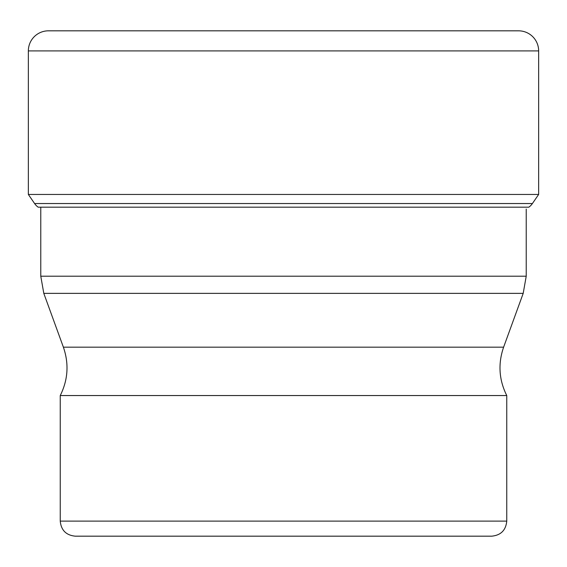 <?xml version="1.0" encoding="UTF-8"?>
<svg xmlns="http://www.w3.org/2000/svg" width="567" height="567" viewBox="0 0 567 567"><rect width="100%" height="100%" fill="white"/><g stroke="black" fill="none" stroke-linecap="round" stroke-linejoin="round"><path stroke-width="0.85" d="M48.443 30.824A20.093 20.093 0 0 0 28.35 50.91A20.093 20.093 0 0 1 48.443 30.824L518.557 30.824A20.093 20.093 0 0 1 538.65 50.91L538.65 194.46L28.35 194.46L28.35 50.91L28.35 194.46L34.594 203.539L28.35 194.46M38.159 207.182A14.827 14.827 0 0 1 34.594 203.539A14.827 14.827 0 0 0 38.159 207.182L528.841 207.182A14.827 14.827 0 0 0 532.406 203.539L538.65 194.46M60.244 395.546L506.756 395.546L506.756 521.108L60.244 521.108L60.244 395.546C68.047 379.855 69.096 363.731 63.384 347.167L43.801 293.366L523.199 293.366L526.226 276.193L40.774 276.193L40.774 207.182M506.756 521.108C505.863 530.265 500.838 535.283 491.688 536.176L75.312 536.176C66.162 535.283 61.137 530.265 60.244 521.108M28.35 50.91L538.65 50.91M532.406 203.539L34.594 203.539M523.199 293.366L503.616 347.167L63.384 347.167M40.774 276.193L43.801 293.366M526.226 276.193L526.226 209.06M503.616 347.167C497.904 363.731 498.953 379.855 506.756 395.546"/></g></svg>
